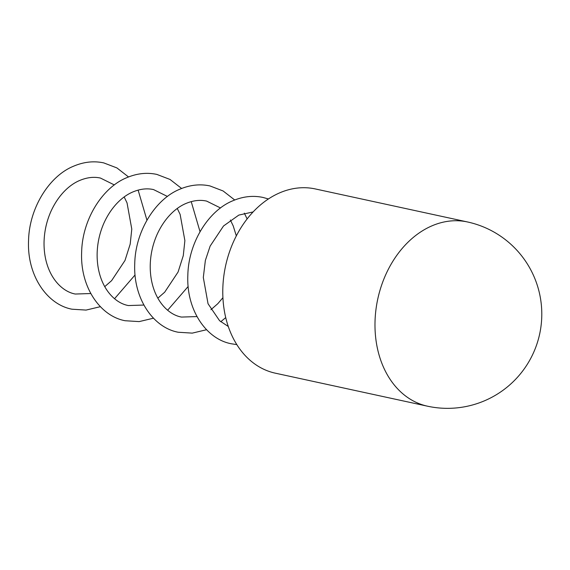 <?xml version="1.0" encoding="UTF-8"?>
<svg xmlns="http://www.w3.org/2000/svg" width="570" height="570" viewBox="0 0 570 570"><rect width="100%" height="100%" fill="white"/><g stroke="black" fill="none" stroke-linecap="round" stroke-linejoin="round"><path stroke-width="0.85" d="M427.543 406.203L275.339 373.179A94.264 71.371 -77.8 0 1 222.799 289.353A94.264 71.371 -77.8 0 1 279.179 193.073A94.264 71.371 -77.8 0 1 315.31 188.941L467.514 221.965A94.264 71.371 -77.8 0 0 431.383 226.09A94.264 71.371 -77.8 0 0 375.003 322.371A94.264 71.371 -77.8 0 0 427.543 406.203A94.264 94.264 0 0 0 541.315 304.594A94.264 94.264 0 0 0 467.514 221.965M236.814 344.615L231.313 343.767C206.418 339.193 186.183 310.101 187.844 275.032C188.506 242.706 208.399 210.8 232.56 200.882C242.891 196.436 253.059 195.296 263.062 197.462L268.413 198.966M228.271 326.482L219.593 320.725L208.043 303.753L203.312 277.476L205.371 260.419L210.138 246.105L223.518 225.984L238.823 215.09L253.123 211.933M153.472 318.203L139.166 321.601L125.129 320.732C100.227 316.151 79.992 287.066 81.653 251.99C82.315 219.664 102.215 187.765 126.376 177.847C136.707 173.401 146.875 172.261 156.871 174.42L170.01 179.443L181.623 188.47M191.221 201.623L200.034 231.698M188.15 286.489L167.658 310.208M143.875 305.05L128.421 305.556C113.131 302.877 96.964 284.423 97.121 254.434C97.285 243.518 99.565 233.059 103.947 223.062C111.948 205.506 123.405 195.952 132.639 192.054C140.07 188.912 147.053 188.1 153.579 189.596L167.438 196.458M157.819 298.181L164.694 292.182L178.089 271.997L183.284 255.631L184.88 240.618L180.134 214.413L177.277 208.485M100.377 306.681L86.07 310.08L72.034 309.211C47.132 304.629 26.897 275.545 28.557 240.476C29.227 208.15 49.12 176.244 73.281 166.326C83.612 161.88 93.779 160.74 103.776 162.906L116.914 167.922L128.528 176.949M138.125 190.102L146.946 220.177M135.054 274.975L114.563 298.694M90.78 293.529L75.326 294.035C60.042 291.356 43.869 272.902 44.032 242.913C44.196 231.997 46.469 221.538 50.858 211.548C58.852 193.985 70.31 184.431 79.544 180.533C86.975 177.398 93.957 176.579 100.484 178.075L114.342 184.936M104.723 286.66L111.599 280.661L124.994 260.476L130.188 244.11L131.784 229.097L127.039 202.892L124.182 196.971M206.568 329.724L192.261 333.122L178.225 332.246C153.323 327.672 133.088 298.587 134.748 263.511C135.411 231.185 155.311 199.286 179.465 189.368C189.803 184.922 199.963 183.782 209.967 185.941L223.098 190.964L234.712 199.992M244.316 213.137L247.131 218.944M225.72 317.618L220.754 321.729M196.971 316.571L181.517 317.077C166.226 314.398 150.06 295.944 150.216 265.955C150.38 255.039 152.66 244.58 157.042 234.584C165.043 217.028 176.501 207.473 185.734 203.568C193.166 200.433 200.148 199.614 206.675 201.117L220.533 207.979M210.914 309.702L217.79 303.703L222.913 297.704M236.322 235.902L233.223 225.934L230.373 220.006"/></g></svg>
